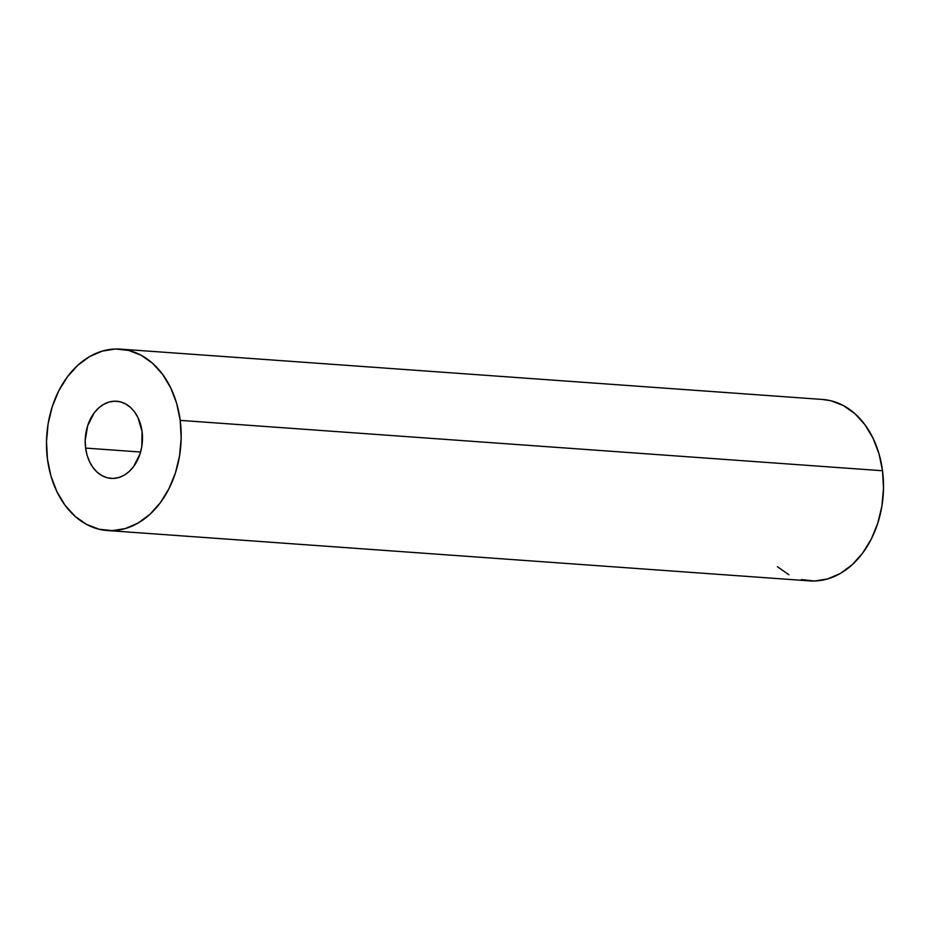 <?xml version="1.0" encoding="UTF-8"?>
<svg xmlns="http://www.w3.org/2000/svg" width="930" height="930" viewBox="0 0 930 930"><rect width="100%" height="100%" fill="white"/><g stroke="black" fill="none" stroke-linecap="round" stroke-linejoin="round"><path stroke-width="1.4" d="M85.618 448.086A38.676 28.586 94.1 0 1 116.599 401.237A38.676 28.586 94.1 0 1 142.058 431.555A38.676 28.586 94.1 0 1 111.065 478.392A38.676 28.586 94.1 0 1 85.618 448.086L140.593 452.026L85.618 448.086L85.2 440.564L87.641 425.731L94.081 413.036L98.51 408.119L103.521 404.422L108.938 402.086L114.541 401.19L120.109 401.795L125.445 403.853L130.328 407.294L134.583 411.978L138.035 417.733L142.058 431.555L141.79 446.621L140.023 453.91L133.595 466.604L129.165 471.522L124.155 475.218L118.738 477.555L113.135 478.439L107.566 477.846L102.23 475.788L97.348 472.347L93.093 467.662L89.64 461.896L87.106 455.293L85.618 448.086M180.199 420.372A90.942 67.216 94.1 0 1 107.334 530.53A90.942 67.216 94.1 0 1 47.477 459.257A90.942 67.216 94.1 0 1 120.342 349.11A90.942 67.216 94.1 0 1 180.199 420.372L882.524 470.743L180.199 420.372L176.677 403.434L170.736 387.903L162.611 374.36L152.613 363.328L141.128 355.237L128.584 350.401L115.483 348.994L102.312 351.087L89.582 356.585L77.795 365.281L67.39 376.848L58.764 390.821L52.254 406.689L48.116 423.824L46.5 441.576L47.477 459.257L50.999 476.195L56.939 491.738L65.065 505.281L75.063 516.313L86.548 524.392L99.091 529.24L112.193 530.635L125.364 528.554L138.082 523.055L149.881 514.36L160.286 502.793L168.911 488.808L175.421 472.952L179.56 455.816L181.176 438.065L180.199 420.372M107.334 530.53L809.658 580.89A90.942 67.216 -85.9 0 0 882.524 470.743A90.942 67.216 -85.9 0 0 822.666 399.47L120.342 349.11M801.416 579.599L814.517 581.006L827.688 578.913L840.418 573.415L852.206 564.719L862.61 553.152L871.236 539.179L877.746 523.311L881.884 506.176L883.5 488.424L882.524 470.743L879.001 453.805L873.061 438.263L864.935 424.719L854.937 413.687L843.452 405.608L830.909 400.76L822.376 399.447M777.387 566.672L788.873 574.763"/></g></svg>
